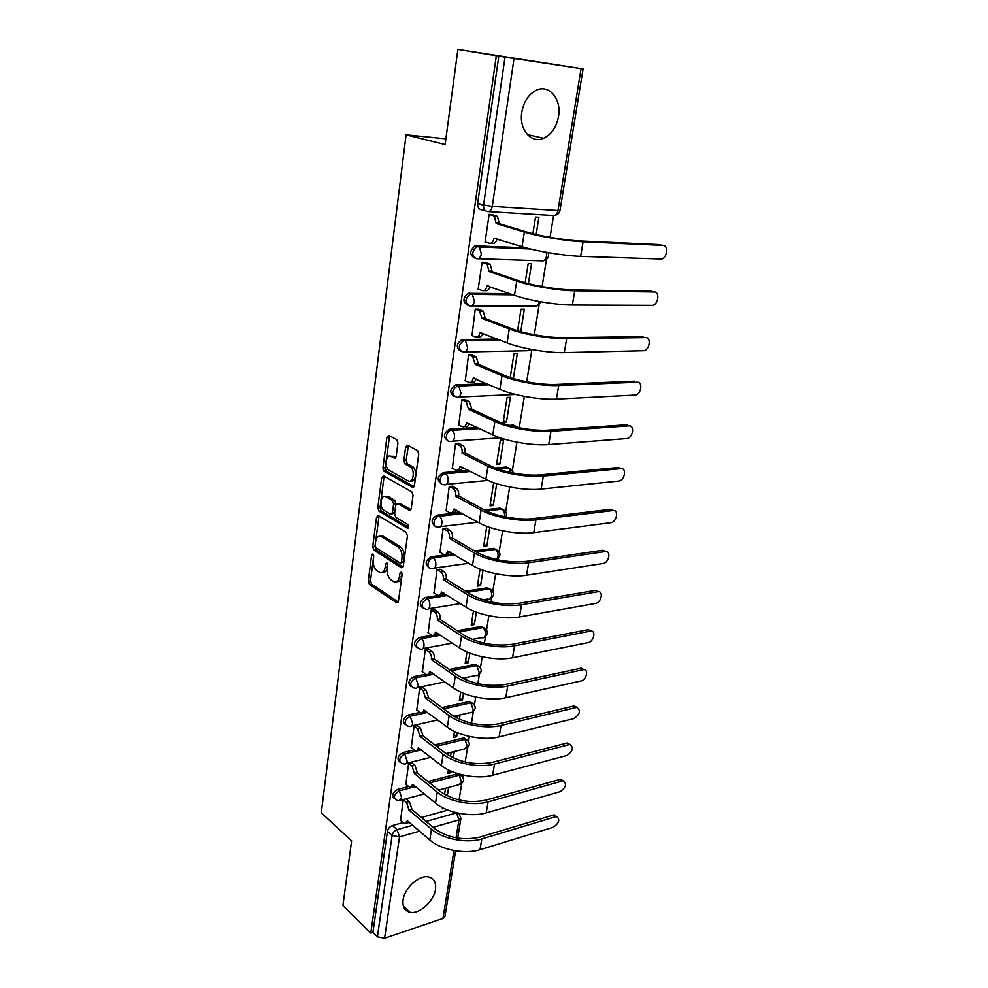 <?xml version="1.0" encoding="UTF-8"?>
<svg xmlns="http://www.w3.org/2000/svg" width="988" height="988" viewBox="0 0 988 988"><rect width="100%" height="100%" fill="white"/><g stroke="black" fill="none" stroke-linecap="round" stroke-linejoin="round"><path stroke-width="1.48" d="M372.921 553.91L371.661 554.972L368.265 581.08L369.426 584.501L396.67 602.791L398.436 601.26L402.116 574.559L401.214 572.052L399.93 573.151L399.448 576.621C398.547 581.105 396.633 582.772 393.706 581.623L391.1 579.931C388.198 577.511 386.926 573.781 387.284 568.755L387.741 565.309L386.913 562.876L385.616 563.938L385.147 567.384C384.283 571.817 382.418 573.485 379.565 572.373L377.021 570.718C374.193 568.359 372.945 564.691 373.291 559.714L373.736 556.306L372.921 553.91M521.825 112.113C518.786 129.527 531.285 144.05 543.635 138.271C551.477 134.504 556.429 127.254 558.516 116.51C561.777 99.195 549.143 83.844 536.237 90.278C528.58 94.243 523.776 101.517 521.825 112.113M403.104 899.87C402.338 906.811 404.672 910.948 410.094 912.245C419.455 914.382 433.979 901.229 435.473 889.447C436.326 882.296 433.893 878.097 428.199 876.862C418.924 874.973 404.487 888.113 403.104 899.87M397.929 443.056L396.707 439.574L388.815 435.436L386.926 437.252L382.936 467.954L384.085 471.362L412.428 487.232L414.417 485.491L418.751 454.023L417.603 450.553L407.599 445.292L405.636 447.119L403.845 460.507L404.994 463.965L410.144 466.768C415.54 469.819 413.317 484.145 407.995 480.786L389.186 470.325C383.986 467.448 385.987 453.307 391.174 456.468L394.261 458.148L396.176 456.37L397.929 443.056M370.784 933.117L342.922 905.502L351.617 840.813L321.285 812.828L406.093 134.85L445.119 144.544L457.889 49.4L496.334 55.736L370.784 933.117L372.921 932.4L377.404 936.834L392.113 835.478C392.779 832.612 394.447 830.661 397.127 829.648L412.651 825.264M378.379 515.588L376.551 517.206L372.723 546.735L373.884 550.155L401.437 567.705L403.277 566.124L407.451 535.916L406.216 532.371L378.379 515.588M377.786 507.733L381.689 477.624L383.542 475.907L411.848 491.876L413.046 495.383L411.218 508.635L409.254 510.314L397.707 503.596L395.793 505.276L394.632 513.896L395.842 517.391L407.822 524.517C409.081 526.567 408.921 527.777 407.328 528.135L378.96 511.166L377.786 507.733L380.047 507.499L383.962 477.426L381.689 477.624M484.688 210.012L481.601 209.827C478.723 209.271 477.426 207.085 477.673 203.256L483.577 204.985L505.029 57.131L583.068 68.938L457.889 49.4M459.062 799.959L461.692 783.706M462.767 777.099L463.1 775.049M465.2 761.983L467.472 747.99M468.547 741.358L469.337 736.443M471.474 723.228L473.351 711.582M474.438 704.913L475.71 697.034M477.871 683.659L479.353 674.458M480.44 667.765L482.218 656.785M484.404 643.262L485.479 636.618M486.565 629.875L488.862 615.697M491.073 602.001L491.715 598.024M492.814 591.232L495.655 573.719M497.89 559.85L498.088 558.665M499.187 551.81L502.583 530.828M505.695 511.586L509.672 486.998M512.34 470.535L516.922 442.179M519.243 427.779L524.332 396.373M526.69 381.776L531.902 349.517M534.298 334.722L539.115 304.897M542.079 286.594L546.475 259.424M550.044 237.342L553.552 215.606M496.334 55.736L505.029 57.131M372.921 932.4L387.444 831.353C388.111 828.5 389.778 826.561 392.446 825.548L403.055 822.584M421.382 817.471L447.86 810.074M444.921 916.481L442.933 918.457L384.579 938.254L377.404 936.834M411.835 762.822L408.624 763.316L405.858 784.361M448.404 769.911L447.836 773.505L450.936 772.702L448.293 770.628M453.27 757.932L454.208 752.041L451.108 752.807L450.516 756.536M417.307 725.674L414.083 726.106L411.267 747.57M454.48 731.404L453.517 737.48L456.629 736.739L453.949 734.726M459.395 719.252L459.963 715.67L456.839 716.374L456.604 717.893M422.901 687.772L419.641 688.154L416.775 710.063M460.667 692.094L459.309 700.751L462.433 700.072L459.716 698.121M465.657 679.769L465.842 678.583L463.928 678.978M428.607 649.116L425.322 649.437L422.407 671.791M466.991 651.969L465.2 663.306L468.361 662.676L465.595 660.799M434.424 609.67L431.126 609.917L428.15 632.752M473.45 610.992L471.227 625.12L474.401 624.552L471.597 622.749M440.364 569.409L437.042 569.594L434.016 592.899M480.045 569.125L477.365 586.168L480.551 585.674L477.71 583.933M446.428 528.308L443.069 528.432L439.993 552.23M486.775 526.369L483.626 546.426L486.837 546.006L483.947 544.339M452.615 486.343L449.244 486.405L446.107 510.71M493.667 482.663L490.011 505.881L493.247 505.523L490.32 503.942M458.938 443.489L455.542 443.476L452.356 468.312M499.792 464.212L503.621 439.993L500.348 440.228L496.532 464.496L499.792 464.212L496.803 462.717M465.397 399.708L461.964 399.621L458.753 425.001M506.461 422.037L510.376 397.312L507.091 397.46L503.188 422.247L506.461 422.037L503.435 420.641M471.992 354.976L468.547 354.816L465.286 380.763M513.352 378.577L517.28 353.729L513.97 353.803L510.216 377.601M478.735 309.269L475.265 309.034L471.98 335.562M520.775 331.659L524.332 309.219L520.997 309.207L517.601 330.733M485.639 262.549L482.132 262.215L478.143 289.348L478.834 289.361M528.382 283.655L531.532 263.734L528.172 263.635L525.159 282.79M492.679 214.779L489.146 214.359L485.071 242.097L485.886 242.134M474.623 258.004C469.374 254.842 469.473 250.841 474.907 245.987L525.727 247.729M467.608 305.119C462.532 301.871 462.742 297.944 468.275 293.325L509.882 293.658M460.729 351.185C455.839 347.85 456.197 343.997 461.804 339.625L497.421 339.008M454.011 396.262C449.305 392.841 449.787 389.062 455.468 384.937L486.775 383.628M447.441 440.389C442.92 436.869 443.538 433.164 449.281 429.261L477.303 427.421M509.129 425.383L513.291 425.112L518.083 427.471M441.019 483.564C436.684 479.983 437.412 476.34 443.217 472.647L468.645 470.387M495.346 468.028L506.572 467.04L511.401 469.461M434.745 525.851C430.583 522.195 431.435 518.626 437.289 515.131L460.593 512.525M484.244 509.87L499.99 508.116L504.843 510.598M428.619 567.26C424.63 563.629 425.544 560.122 431.373 556.75L453.01 553.823M474.536 550.921L493.543 548.365L498.409 550.884M422.617 607.818C418.801 604.286 419.752 600.865 425.47 597.518L438.635 595.443M439.277 595.344L441.55 594.986M442.192 594.887L445.798 594.319M465.583 591.207L487.232 587.811L492.098 590.379M416.751 647.56C413.108 644.127 414.083 640.767 419.678 637.458L431.954 635.259M434.214 634.864L434.856 634.741M437.104 634.345L438.919 634.024M457.222 630.739L481.033 626.478L485.911 629.072M411.02 686.499C407.513 683.177 408.513 679.88 414.009 676.595L425.816 674.236M431.682 673.063L432.299 672.939M449.342 669.531L474.969 664.405L479.835 667.011M405.413 724.673C402.042 721.45 403.055 718.214 408.464 714.942L419.912 712.422M441.883 707.581L469.016 701.591L473.882 704.209M399.918 762.094C396.67 758.969 397.707 755.783 403.018 752.547L414.157 749.867M434.757 744.903L463.174 738.073L468.028 740.691M394.533 798.786C391.409 795.76 392.458 792.635 397.682 789.4L408.538 786.584M427.94 781.533L457.432 773.863L462.285 776.482M406.093 134.85L445.884 138.814M477.649 203.479L483.552 205.195M403.265 799.798L400.56 820.435M442.463 807.641L442.278 808.851L443.945 808.382M536.163 234.539L538.892 217.274L535.508 217.076L532.89 233.736M447.268 795.846L448.564 787.72M450.936 772.702L451.17 771.208M456.629 736.739L457.271 732.664M462.433 700.072L463.508 693.329M468.361 662.676L469.868 653.154M474.401 624.552L476.364 612.14M480.551 585.674L482.996 570.237M486.837 546.006L489.776 527.431M493.247 505.523L496.705 483.688M445.477 788.535L444.551 794.401M515.946 426.31L513.291 425.112M509.326 468.287L506.572 467.04M502.83 509.4L499.99 508.116M496.458 549.674L493.543 548.365M490.209 589.157L487.232 587.811M484.071 627.849L481.033 626.478M478.044 665.776L474.969 664.405M472.128 702.974L469.016 701.591M466.311 739.444L463.174 738.073M460.606 775.234L459.902 774.246M458.148 773.74L457.432 773.863M498.817 56.106L477.673 203.256M382.578 572.373C385.085 572.768 386.691 571.002 387.407 567.063L385.147 567.384M387.741 564.531L387.407 567.063M396.83 581.636C399.362 581.994 400.992 580.215 401.721 576.288L399.448 576.621M402.091 573.571L401.721 576.288M373.748 555.775L370.5 580.759L371.649 584.18L398.25 601.988M379.071 516.008L374.971 546.45L376.132 549.871L403.042 566.976M375.168 545.314L375.983 547.723L400.177 563.049L401.474 561.937L401.98 558.257C402.351 553.119 401.054 549.353 398.09 546.981L381.368 536.608C378.429 535.422 376.514 537.126 375.638 541.696L375.168 545.314M401.042 562.938L403.734 561.629L401.474 561.937M380.565 536.274L383.628 536.336L400.35 546.697C403.326 549.069 404.623 552.823 404.253 557.948L403.734 561.629M384.283 476.327L383.962 477.426M410.897 509.697L399.979 503.361L398.757 503.497M408.624 527.283L381.22 510.92L378.96 511.166M385.962 496.779C380.751 493.407 378.898 507.671 384.171 510.438L390.581 514.254L392.458 512.611L393.607 504.004L392.409 500.521L385.962 496.779L388.235 496.544L385.518 496.556M391.804 514.118L394.731 512.364L392.458 512.611M388.235 496.544L394.681 500.286L395.892 503.769L394.731 512.364M380.047 507.499L381.22 510.92M390.828 456.308L393.459 456.295L395.793 457.555M410.773 480.798C415.936 483.07 417.566 469.424 412.453 466.583L409.921 466.645M408.365 445.699L406.142 460.322L407.291 463.78L412.231 466.447M389.605 435.856L385.209 467.769L386.357 471.177L414.046 486.627M400.276 820.188L404.598 823.671L407.414 820.769L429.805 839.998C440.747 849.853 465.175 854.595 479.983 849.729L553.416 827.178C559.208 822.992 560.27 819.472 556.602 816.607L555.38 816.78L553.169 815.112L554.392 814.939L556.553 816.57M406.167 799.02L409.477 801.799L411.86 809.024L408.995 810.135L431.472 829.204C442.476 838.973 466.978 843.727 481.811 838.936L555.38 816.78M553.169 815.112L479.649 837.157C462.816 840.776 447.7 837.861 434.3 828.401L411.811 809.37M409.316 822.399L406.574 823.128M408.995 810.135L406.673 802.552L409.477 801.799M403.363 799.774L406.673 802.552M405.562 784.114L409.822 787.448L412.811 784.447L435.535 803.133C446.65 812.716 471.325 817.471 486.232 812.877L560.11 791.672C566.025 787.411 567.05 783.83 563.172 780.928L559.863 779.458L560.937 779.31L563.222 780.928M411.539 762.588L414.898 765.292L417.307 772.53L414.429 773.604L437.239 792.129C448.416 801.614 473.166 806.369 488.097 801.861L562.098 781.076M559.863 779.458L485.898 800.132C468.942 803.503 453.677 800.576 440.092 791.363L417.257 772.888M414.812 786.09L411.922 786.905M414.429 773.604L412.07 765.996L414.898 765.292M408.711 763.292L412.07 765.996M410.959 747.336L415.158 750.51C416.763 751.004 417.801 750.09 418.27 747.768L441.377 765.527C452.677 774.814 477.612 779.569 492.617 775.271L566.927 755.487C572.966 751.139 573.954 747.496 569.878 744.557L568.965 744.68L566.692 743.112L567.606 742.988L570.002 744.557M417.01 725.439L420.419 728.057L422.864 735.319L419.974 736.344L443.13 754.301C454.468 763.489 479.489 768.256 494.519 764.045L568.965 744.68M566.692 743.112L492.283 762.365C475.203 765.465 459.766 762.538 445.996 753.585L422.815 735.677M420.406 749.04L417.368 749.978M419.974 736.344L417.578 728.712L420.419 728.057M414.157 726.081L417.578 728.712M416.467 709.829L420.592 712.842C422.284 713.385 423.383 712.434 423.889 709.989L447.342 727.156C458.815 736.134 484.021 740.901 499.113 736.9L573.88 718.597C580.055 714.151 580.993 710.446 576.696 707.47L574.386 705.951L576.893 707.47M422.58 687.549L426.063 690.081L428.533 697.355L425.618 698.331L449.132 715.683C460.655 724.575 485.935 729.342 501.064 725.439L575.955 707.581M573.645 706.062L498.792 723.821C481.588 726.637 465.99 723.71 452.01 715.04L428.483 697.726M426.112 711.249L422.926 712.323M425.618 698.331L423.197 690.686L426.063 690.081M419.715 688.13L423.197 690.686M422.074 671.556L426.124 674.396C427.915 675.014 429.076 674.038 429.619 671.445L453.443 687.981C465.089 696.639 490.567 701.406 505.757 697.738L580.969 680.967C586.403 680.028 589.033 669.049 583.649 669.654L581.315 668.184L583.933 669.642M428.273 648.881L431.818 651.339C433.744 653.006 434.584 655.439 434.325 658.625L431.386 659.552L455.258 676.274C466.966 684.845 492.53 689.612 507.746 686.043L583.081 669.728M580.746 668.259L505.436 684.474C488.109 686.993 472.35 684.067 458.16 675.681L434.263 658.996M431.929 672.667L428.582 673.902M431.386 659.552L431.435 659.181C431.694 655.983 430.854 653.562 428.928 651.882L431.818 651.339M425.396 649.425L428.928 651.882M427.804 632.518L431.781 635.173C433.658 635.864 434.881 634.852 435.461 632.11L459.655 647.992C471.498 656.316 497.26 661.096 512.537 657.761L588.193 642.595C593.788 641.755 596.332 630.307 590.75 631.073L588.366 629.665L591.096 631.06M434.078 609.435L437.684 611.807C439.635 613.425 440.487 615.857 440.228 619.093L437.264 619.97L461.52 636.05C473.413 644.262 499.261 649.042 514.563 645.806L590.355 631.122M587.984 629.714L512.229 644.3C494.766 646.523 478.834 643.583 464.446 635.506L440.166 619.476M437.857 633.308L434.35 634.716M437.264 619.97L437.326 619.587C437.585 616.351 436.733 613.906 434.782 612.288L437.684 611.807M431.176 609.917L434.782 612.288M433.646 592.677L437.536 595.147C439.512 595.912 440.809 594.862 441.426 591.973L466.003 607.163C478.044 615.141 504.09 619.908 519.466 616.932L595.579 603.433C601.309 602.705 603.779 590.762 597.987 591.713L595.566 590.355L598.395 591.689M439.993 569.174L443.674 571.447C445.662 573.015 446.527 575.461 446.255 578.758L443.266 579.586L467.904 594.961C479.995 602.828 506.128 607.595 521.541 604.73L597.777 591.738M595.369 590.392L519.157 603.285C501.571 605.175 485.466 602.248 470.844 594.492L446.193 579.141M443.896 593.109L440.228 594.727M443.266 579.586L443.328 579.19C443.6 575.881 442.735 573.448 440.747 571.867L443.674 571.447M437.079 569.594L440.747 571.867M439.623 552.008L443.414 554.293C445.489 555.133 446.848 554.033 447.515 550.983L472.486 565.457C484.725 573.065 511.055 577.844 526.542 575.226L603.112 563.481C608.991 562.864 611.374 550.415 605.36 551.551L602.902 550.254L605.842 551.514M446.033 528.074L449.799 530.26C451.812 531.779 452.677 534.224 452.405 537.571L449.404 538.337L474.425 552.996C486.726 560.492 513.143 565.26 528.654 562.765L605.36 551.551L602.902 550.254L526.234 561.382C508.511 562.95 492.234 560.011 477.402 552.588L452.343 537.966M450.071 552.082L446.23 553.91M449.404 538.337L449.466 537.941C449.738 534.582 448.873 532.149 446.86 530.618L449.787 530.247L446.86 530.618M443.093 528.432L446.848 530.605M445.712 510.487L449.503 512.624C451.627 513.464 453.047 512.303 453.739 509.141L479.118 522.862C491.555 530.087 518.194 534.854 533.767 532.631L610.917 522.689C616.808 522.022 619.056 509.524 613.091 510.524L610.596 509.302L613.437 510.5M452.195 486.121L456.197 488.282C458.148 489.813 458.975 492.222 458.691 495.507L455.666 496.223L481.094 510.129C493.592 517.23 520.318 521.997 535.928 519.886L613.091 510.524M610.596 509.302L533.458 518.589C519.392 520.466 495.371 516.181 484.083 509.796L458.63 495.914M456.37 510.166C455.456 512.364 454.147 513.068 452.455 512.29L452.269 512.315M455.666 496.223L455.727 495.815C456.011 492.518 455.172 490.097 453.233 488.566L456.036 488.183M449.244 486.405L453.072 488.467M451.924 468.077L455.777 470.103C457.938 470.881 459.383 469.646 460.099 466.398L485.886 479.328C498.532 486.145 525.48 490.925 541.152 489.097L618.97 481.033C624.811 480.217 626.861 467.793 620.983 468.645L618.439 467.485L621.168 468.633M458.494 443.254L462.717 445.403C464.607 446.934 465.397 449.318 465.101 452.553L462.051 453.208L487.911 466.324C500.62 473.005 527.654 477.784 543.351 476.08L620.983 468.645M618.439 467.485L540.844 474.845C526.69 476.364 502.398 472.079 490.913 466.052L465.039 452.973M462.792 467.361C461.878 469.745 460.531 470.572 458.753 469.843L458.37 469.88M462.051 453.208L462.112 452.788C462.409 449.552 461.618 447.156 459.741 445.625L462.409 445.218M455.53 443.489L459.42 445.44M626.639 438.586L627.182 438.499C632.987 437.536 634.827 425.173 629.035 425.877L626.454 424.791L629.06 425.877L550.946 431.299L548.698 444.6L626.639 438.586M458.284 424.778L462.199 426.68C464.397 427.372 465.854 426.063 466.583 422.741L492.802 434.844C505.671 441.241 532.927 446.008 548.698 444.6M464.903 399.485L469.386 401.597L471.659 408.674L468.584 409.267L494.877 421.543C507.795 427.804 535.15 432.571 550.946 431.299M626.454 424.791L548.402 430.138C534.15 431.274 509.573 426.989 497.903 421.357L471.597 409.106M469.349 423.617C468.448 426.211 467.052 427.162 465.187 426.483L464.57 426.52M468.584 409.267L465.916 401.474L468.93 401.326M461.964 399.658L465.916 401.474M464.768 380.541L468.744 382.307C470.98 382.924 472.474 381.541 473.215 378.132L499.879 389.371C512.957 395.311 540.535 400.078 556.405 399.115L635.556 395.064C641.323 393.953 642.978 381.64 637.272 382.195L637.013 382.109M471.449 354.754L476.204 356.841L478.353 363.843L475.265 364.362L501.99 375.761C515.143 381.578 542.82 386.333 558.714 385.505L637.272 382.195M634.642 381.183L556.121 384.431C541.782 385.159 516.922 380.886 505.041 375.662L478.291 364.276M476.055 378.923C475.154 381.726 473.721 382.813 471.77 382.195L470.893 382.22M475.265 364.362L472.548 356.557L475.586 356.483M468.534 354.865L472.548 356.557M471.4 335.327L475.45 336.957C477.723 337.501 479.229 336.031 479.995 332.548L507.103 342.873C520.429 348.344 548.328 353.099 564.296 352.605L644.114 350.691C649.82 349.443 651.302 337.18 645.683 337.587L645.09 337.377M478.13 309.034L483.157 311.097L485.207 318.013L482.082 318.457L509.265 328.955C522.652 334.29 550.662 339.045 566.655 338.686L645.683 337.587M643.015 336.636L564.012 337.686C549.587 338.007 524.43 333.734 512.34 328.93L485.133 318.457M482.897 333.228C482.008 336.241 480.539 337.476 478.488 336.92L477.34 336.945M482.082 318.457L479.341 310.652L482.391 310.652M475.253 309.096L479.341 310.652M478.18 289.126L482.292 290.62C484.602 291.077 486.145 289.509 486.923 285.94L514.501 295.313C528.061 300.29 556.293 305.045 572.361 305.02L652.858 305.354C658.502 303.971 659.811 291.732 654.266 291.991L653.315 291.682M484.91 262.302L490.258 264.327L492.135 271.614L489.06 271.539L516.712 281.074C530.346 285.915 558.677 290.657 574.781 290.793L654.266 291.991M651.561 291.127L572.089 289.879C557.578 289.756 532.112 285.495 519.812 281.135L492.135 271.614M489.887 286.52C489.011 289.756 487.504 291.139 485.355 290.657L483.898 290.645M489.06 271.539L487.195 264.228L486.269 263.71L489.344 263.808M482.119 262.302L486.269 263.71M485.108 241.887L489.295 243.233C491.641 243.604 493.21 241.949 494 238.281L522.072 246.654C535.866 251.125 564.457 255.867 580.623 256.349L661.787 259.029C667.357 257.498 668.518 245.296 663.047 245.394L661.701 245.012M491.802 214.519L497.532 216.496L499.286 223.72L496.186 223.56L524.332 232.094C538.201 236.404 566.89 241.146 583.093 241.776L663.047 245.394M660.293 244.616L580.351 240.973C565.741 240.38 539.979 236.132 527.444 232.242L499.286 223.72M497.038 238.75C496.174 242.208 494.63 243.74 492.37 243.357L490.604 243.283M496.186 223.56L494.432 216.323L493.358 215.717L496.445 215.903M489.134 214.458L493.358 215.717M373.526 554.725L371.661 554.972M401.881 572.867L399.93 573.151M387.518 563.679L385.616 563.938M514.019 58.539L492.271 206.406L557.998 210.555C557.158 214.174 555.528 215.816 553.107 215.52L488.603 211.642M555.256 215.223C557.874 214.606 559.455 213.013 560.011 210.432L557.998 210.555L581.055 68.654M392.446 825.548L397.127 829.648L399.498 836.91L384.579 938.254M426.112 821.46L456.777 812.815M456.419 812.741L458.951 819.879L433.016 827.302M419.517 831.167L399.498 836.91L392.113 835.478L387.444 831.353M442.933 918.457L453.961 850.557M456.036 837.812L458.951 819.879L460.951 818.076M476.389 245.753L528.234 248.408M546.339 252.311L546.549 256.139C545.734 259.659 544.141 261.215 541.782 260.832L478.081 258.745M469.535 293.14L471.56 293.881L511.932 294.387M539.213 301.501L539.164 301.809C538.374 305.243 536.805 306.712 534.483 306.243L471.511 305.897M462.829 339.477L464.817 340.304L499.434 339.81M530.877 349.32L527.345 350.703L465.076 352M456.258 384.826L458.222 385.703L488.751 384.493M515.538 394.459L458.765 397.09M449.836 429.187L451.763 430.138L479.242 428.36M512.253 426.211L515.242 426.026L516.687 427.248M500.175 437.82L452.566 441.204M443.55 472.61L445.452 473.623L470.56 471.387M497.816 468.954L508.499 468.003L511.191 472.61M488.084 480.415L446.477 484.367M437.4 515.119L439.265 516.193L462.47 513.575M486.257 510.895L501.966 509.166C503.966 510.635 504.819 512.982 504.522 516.218L504.423 516.699M477.908 522.195L440.5 526.629M431.373 556.75L433.201 557.874L454.863 554.935M476.401 552.008L495.42 549.427C497.433 550.921 498.298 553.292 498.014 556.503L496.433 559.529M425.47 597.518L427.273 598.691L447.626 595.48M467.423 592.355L489.072 588.934C491.061 590.478 491.913 592.837 491.629 595.999C490.999 598.753 489.69 599.778 487.726 599.074L482.984 599.852M419.678 637.458L421.468 638.68L440.71 635.222M459.025 631.937L482.848 627.652C484.812 629.245 485.651 631.591 485.38 634.704C484.787 637.322 483.552 638.31 481.675 637.68L472.066 639.458M414.009 676.595L415.775 677.867L434.065 674.199M451.121 670.766L476.759 665.616L479.242 672.655C478.698 675.137 477.525 676.088 475.747 675.533L462.483 678.274M408.464 714.942L410.193 716.263L427.656 712.397M443.624 708.865L470.77 702.851L473.227 709.878C472.721 712.225 471.609 713.151 469.918 712.657L453.863 716.3M403.018 752.547L404.722 753.906L421.456 749.867M436.486 746.236L464.903 739.37L467.324 746.385L464.199 749.065L445.971 753.572M397.682 789.4L399.362 790.808L415.442 786.609M429.632 782.904L459.148 775.197L461.544 782.2L458.593 784.781L438.549 790.128M396.657 800.28C392.989 797.551 393.891 794.389 399.362 790.808L401.746 798.069L398.88 800.7L396.657 800.28M402.165 763.551C398.263 760.797 399.115 757.586 404.722 753.906L407.142 761.18C406.686 763.477 405.685 764.379 404.104 763.909L402.165 763.551M407.785 726.094C403.647 723.302 404.45 720.03 410.193 716.263L412.638 723.562C412.157 725.982 411.082 726.921 409.427 726.378L407.785 726.094M413.527 687.87C409.143 685.067 409.897 681.732 415.775 677.867L418.257 685.178C417.739 687.722 416.603 688.698 414.849 688.105L413.527 687.87M419.394 648.869C414.75 646.053 415.442 642.657 421.468 638.68C423.395 640.348 424.235 642.793 423.976 646.004C423.42 648.696 422.222 649.709 420.382 649.042L419.394 648.869M425.383 609.077C420.48 606.237 421.11 602.779 427.273 598.691C429.237 600.309 430.076 602.754 429.829 606.027C429.224 608.867 427.965 609.917 426.026 609.176L425.383 609.077M431.497 568.446C425.754 569.261 427.495 558.393 433.201 557.874C435.189 559.43 436.054 561.888 435.794 565.222C435.152 568.224 433.818 569.31 431.793 568.483L431.497 568.446M437.696 526.962C431.83 527.925 433.324 516.749 439.166 516.205L439.327 516.23C441.303 517.761 442.155 520.207 441.883 523.541C441.204 526.69 439.808 527.839 437.696 526.962M443.847 484.626C438.079 485.454 439.339 474.388 445.119 473.66L445.662 473.746C447.576 475.29 448.391 477.698 448.107 480.983C447.403 484.206 445.983 485.429 443.847 484.626M450.133 441.377C444.464 442.081 445.489 431.101 451.207 430.212L452.121 430.348C453.974 431.892 454.764 434.275 454.468 437.511C453.751 440.821 452.306 442.105 450.133 441.377M456.555 397.188C451.232 394.212 451.528 390.421 457.432 385.814L458.728 385.999L460.964 393.088C460.235 396.472 458.765 397.843 456.555 397.188M463.113 352.037C457.815 349.011 458.037 345.145 463.792 340.452L465.484 340.687L467.596 347.69C466.855 351.16 465.36 352.605 463.113 352.037M469.819 305.885C464.545 302.785 464.706 298.858 470.3 294.078L472.375 294.35L474.388 301.278C473.623 304.835 472.103 306.379 469.819 305.885M476.673 258.695C471.424 255.534 471.523 251.52 476.969 246.654L479.427 246.975L481.317 253.817C480.551 257.473 478.995 259.103 476.673 258.695M459.222 813.346L459.729 814.112M487.504 211.568C484.626 211.024 483.317 208.826 483.577 204.985L492.271 206.406C491.468 210.16 489.875 211.877 487.504 211.568M583.068 68.938L560.011 210.395M397.966 602.482L396.546 602.717M371.649 584.18L369.426 584.501M370.5 580.759L368.265 581.08M402.734 567.47L401.363 567.668M376.132 549.871L373.884 550.155M374.971 546.45L372.723 546.735M378.812 516.959L376.551 517.206M404.253 557.948L401.98 558.257M400.35 546.697L398.09 546.981M383.752 536.422L381.504 536.694M410.526 510.179L409.254 510.314M399.979 503.361L397.707 503.596M408.229 528.037L407.315 528.135L408.229 528.037M395.892 503.769L393.607 504.004M394.681 500.286L392.409 500.521L394.694 500.299M395.373 458.049L394.261 458.148M393.459 456.295L391.174 456.468M407.377 463.829L405.08 464.014M406.142 460.322L403.845 460.507M407.945 446.947L405.636 447.119M413.663 487.109L412.428 487.232M386.407 471.202L384.134 471.4M385.209 467.769L382.936 467.954M389.21 437.091L386.926 437.252M431.472 829.204L429.805 839.998M409.057 809.79L411.86 809.024M481.811 838.936L479.983 849.729M437.239 792.129L435.535 803.133M414.478 773.246L417.307 772.53M488.097 801.861L486.232 812.877M443.13 754.301L441.377 765.527M420.024 735.986L422.864 735.319M494.519 764.045L492.617 775.271M449.132 715.683L447.342 727.156M425.667 697.96L428.533 697.355M501.064 725.439L499.113 736.9M455.258 676.274L453.443 687.981M431.435 659.181L434.325 658.625M507.746 686.043L505.757 697.738M461.52 636.05L459.655 647.992M437.326 619.587L440.228 619.093M514.563 645.806L512.537 657.761M381.714 535.891L381.627 536.583M467.904 594.961L466.003 607.163M443.328 579.19L446.255 578.758M521.541 604.73L519.466 616.932M474.425 552.996L472.486 565.457M449.466 537.941L452.405 537.571M528.654 562.765L526.542 575.226M453.739 509.141L454.406 509.067M481.094 510.129L479.118 522.862M455.727 495.815L458.691 495.507M535.928 519.886L533.767 532.631M460.099 466.398L460.828 466.336M487.911 466.324L485.886 479.328M462.112 452.788L465.101 452.553M543.351 476.08L541.152 489.097M466.583 422.741L467.423 422.691M494.877 421.543L492.802 434.844M468.645 408.834L471.659 408.674M473.215 378.132L474.191 378.095M501.99 375.761L499.879 389.371M475.327 363.917L478.353 363.843M558.714 385.505L556.405 399.115M479.995 332.548L481.144 332.536M509.265 328.955L507.103 342.873M482.156 318.013L485.207 318.013M566.655 338.686L564.296 352.605M486.923 285.94L488.319 285.964M516.712 281.074L514.501 295.313M489.122 271.083L492.197 271.157M574.781 290.793L572.361 305.02M494 238.281L495.791 238.355M524.332 232.094L522.072 246.654M496.26 223.09L499.36 223.251M583.093 241.776L580.623 256.349M527.394 134.627L543.635 138.271M403.326 905.897L410.094 912.245M458.815 773.937L460.272 775.086C464.521 778.161 464.595 781.261 460.519 784.386M424.321 793.92L400.918 800.157M464.138 737.974L465.879 739.271C470.325 742.346 470.449 745.483 466.25 748.682M469.819 701.505L471.585 702.764C476.241 705.84 476.401 709.014 472.066 712.299M475.611 664.331L477.402 665.542C482.268 668.604 482.477 671.828 478.007 675.199M481.514 626.429L483.33 627.602C488.418 630.653 488.665 633.913 484.058 637.384M487.529 587.774L489.369 588.897C494.704 591.936 494.988 595.245 490.221 598.827M493.654 548.352L495.531 549.414C501.101 552.453 501.422 555.812 496.495 559.492M437.289 515.131L439.327 516.23L462.532 513.612M443.217 472.647L445.662 473.746L470.782 471.498M449.281 429.261L452.121 430.348L479.674 428.557M455.468 384.937L458.728 385.999L489.406 384.777M461.804 339.625L465.484 340.687L500.36 340.181M468.275 293.325L472.375 294.35L513.217 294.844M474.907 245.987L479.427 246.975L530.556 249.001M430.892 757.29L406.266 763.378M437.733 719.956L411.7 725.871M444.896 681.905L417.245 687.611M452.405 643.102L422.901 648.573M460.334 603.557L428.669 608.744M468.794 563.259L434.535 568.1M486.331 510.932L501.966 509.166C506.029 510.574 507.35 513.18 505.918 516.996M498.137 469.065L508.721 468.127C511.327 468.831 512.834 470.461 513.217 473.017M512.97 426.396L515.613 426.223L518.194 427.569M529.766 350.431L531.803 349.493M536.83 305.959L541.103 301.834M544.018 260.536C547.957 259.189 549.316 256.547 548.081 252.619M444.896 916.642L455.616 850.841M457.691 838.108L460.927 818.262L458.79 813.26M397.868 602.594L396.67 602.791M402.672 567.532L401.437 567.705M383.628 536.336L381.368 536.608M412.453 466.583L410.144 466.768M407.291 463.78L404.994 463.965M386.357 471.177L384.085 471.362M556.602 816.607L554.392 814.939M563.172 780.928L560.937 779.31M569.878 744.557L567.606 742.988M576.696 707.47L574.386 705.951M583.649 669.654L581.315 668.184M590.75 631.073L588.366 629.665M597.987 591.713L595.566 590.355M453.233 488.566L456.197 488.282M459.741 445.625L462.717 445.403M466.385 401.746L469.386 401.597M473.166 356.915L476.204 356.841M480.106 311.084L483.157 311.097M487.195 264.228L490.258 264.327M494.432 216.323L497.532 216.496"/></g></svg>
